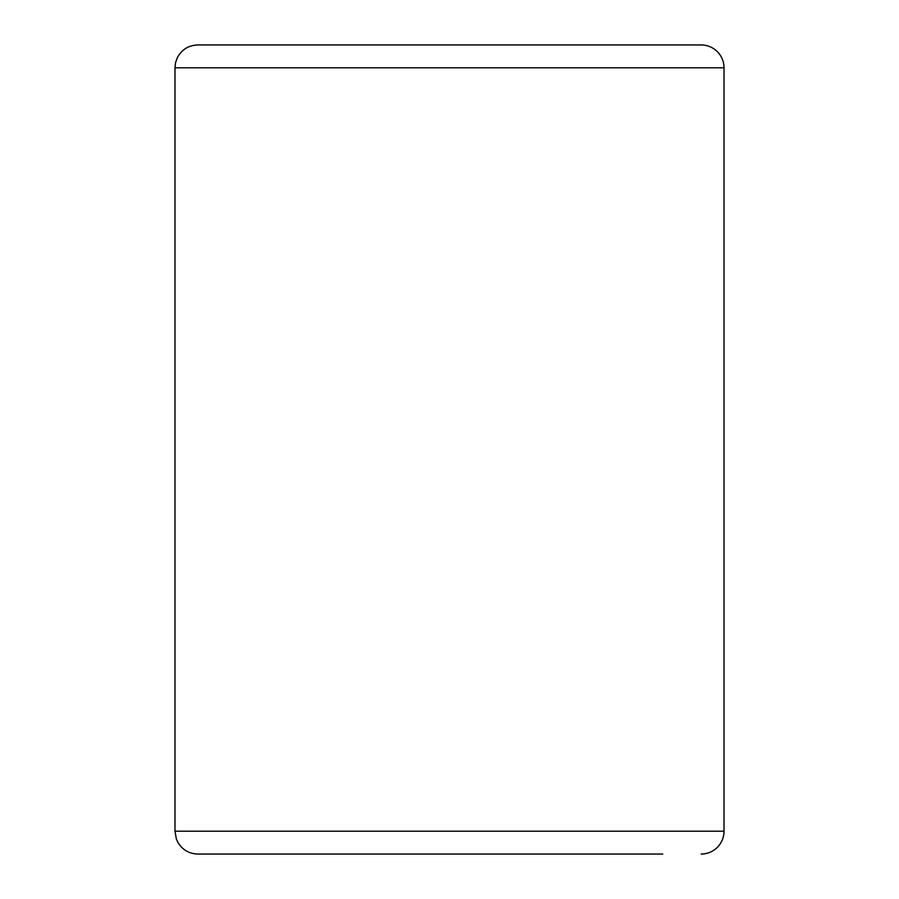 <?xml version="1.0" encoding="UTF-8"?>
<svg xmlns="http://www.w3.org/2000/svg" width="899" height="899" viewBox="0 0 899 899"><rect width="100%" height="100%" fill="white"/><g stroke="black" fill="none" stroke-linecap="round" stroke-linejoin="round"><path stroke-width="1.35" d="M701.175 854.05A22.846 22.846 0 0 0 724.021 831.204L724.021 67.796A22.846 22.846 0 0 0 701.175 44.95L197.825 44.95C188.554 45.31 181.71 49.58 177.305 57.75L175.563 62.638L174.979 67.796L174.979 831.204L176.384 839.115L178.069 842.678C182.632 849.982 189.217 853.769 197.825 854.05L662.72 854.05M662.72 44.95L236.28 44.95M724.021 831.204L174.979 831.204M724.021 67.796L174.979 67.796"/></g></svg>
